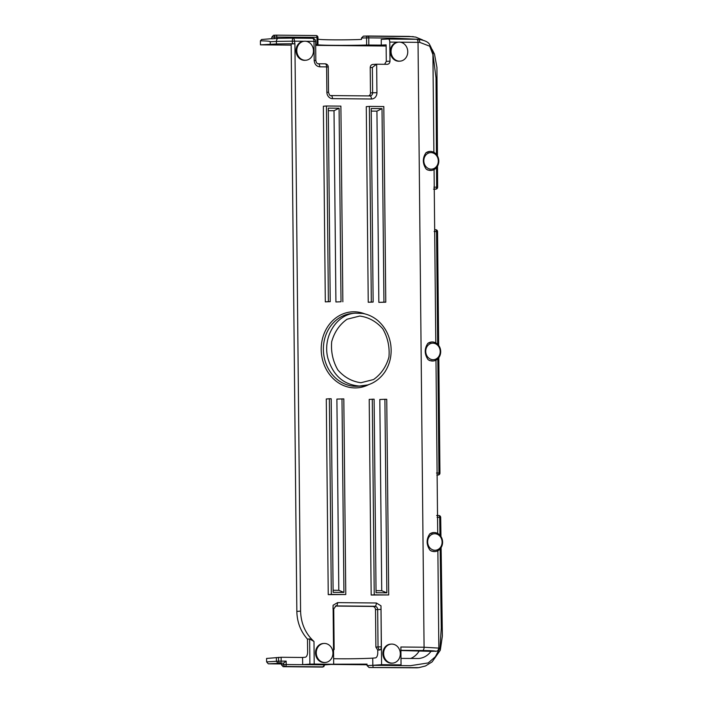 <?xml version="1.0" encoding="UTF-8"?>
<svg xmlns="http://www.w3.org/2000/svg" width="703" height="703" viewBox="0 0 703 703"><rect width="100%" height="100%" fill="white"/><g stroke="black" fill="none" stroke-linecap="round" stroke-linejoin="round"><path stroke-width="1.05" d="M429.709 533.955L433.558 532.54A9.534 8.339 -94.2 0 1 434.164 532.523A9.534 8.339 -94.2 0 1 442.591 541.776A9.534 8.339 -94.2 0 1 434.964 551.556A9.534 8.339 -94.2 0 1 429.876 550.054C426.29 544.623 426.238 539.254 429.709 533.955A9.534 8.339 -94.2 0 1 433.558 532.54M434.964 551.556L431.308 551.064L429.876 550.054M432.916 54.606L429.726 46.196L419.735 42.373L400.279 42.18M314.206 664.063L309.891 664.142L309.636 638.913L313.986 641.488L314.206 664.063L333.679 664.247L333.09 605.248L337.598 602.62L376.36 602.989L380.991 605.819L381.58 664.687L401.053 664.889L400.877 647.006L424.076 647.235L438.839 648.104M427.811 343.398L431.651 341.983A9.534 8.339 -94.2 0 1 432.257 341.966A9.534 8.339 -94.2 0 1 440.693 351.219A9.534 8.339 -94.2 0 1 433.057 360.999A9.534 8.339 -94.2 0 1 427.969 359.497C424.384 354.066 424.331 348.697 427.811 343.398A9.534 8.339 -94.2 0 1 431.651 341.983M433.057 360.999L429.41 360.507L427.969 359.497M425.904 152.841L429.744 151.426A9.534 8.339 -94.2 0 1 430.359 151.409A9.534 8.339 -94.2 0 1 438.786 160.662A9.534 8.339 -94.2 0 1 431.15 170.442A9.534 8.339 -94.2 0 1 426.062 168.94C422.485 163.509 422.433 158.14 425.904 152.841A9.534 8.339 -94.2 0 1 429.744 151.426M431.15 170.442L427.503 169.95L426.062 168.94M281.428 663.948L268.3 663.825L266.613 661.901L266.578 658.447L281.112 657.27L302.58 657.472L302.685 664.634L324.935 664.845L333.679 664.247M286.218 664.546L308.248 664.713M309.636 638.913L307.483 639.15C300.664 631.487 297.114 622.252 296.842 611.434L291.165 43.955L294.917 43.753L300.585 611.1C300.981 623.499 305.445 633.631 313.986 641.488M307.483 639.15L307.615 651.971A5.088 2.461 90.5 0 1 305.225 657.235L302.58 657.472M368.653 95.924A3.181 2.777 85.8 0 0 370.472 92.945L372.625 92.787L372.37 67.453L376.5 64.219L387.388 64.316C388.987 64.061 389.849 63.006 389.98 61.17L389.787 42.083A3.181 1.538 -89.5 0 0 389.321 39.878A3.181 1.538 -89.5 0 0 388.276 39.017A3.181 1.538 -89.5 0 0 388.232 39.017L381.246 39.412L381.281 45.124L366.623 45.027A29.552 0.817 -0.3 0 1 334.944 45.344A29.552 0.817 -0.3 0 1 317.589 44.693A29.552 0.817 -0.3 0 1 317.958 44.561L315.673 44.5M372.37 67.453L370.217 67.576L370.472 92.945M370.217 67.576C370.349 65.731 371.21 64.685 372.81 64.43L372.968 64.421M384.603 64.289L386.29 61.372L389.98 61.17M381.281 45.124L386.123 44.86L386.29 61.372M400.912 650.53L431.036 651.338C427.846 655.574 423.786 657.955 418.865 658.5L400.982 658.412M380.991 605.819L381.307 646.83A2.988 1.441 90.5 0 1 379.91 649.923L377.739 650.117L377.766 652.639A5.088 2.461 90.5 0 1 375.384 657.903L372.731 658.14L372.836 665.319L392.309 665.486L401.053 664.889M377.739 650.117L375.885 647.12L378.038 646.918L377.669 609.483C377.485 607.55 376.544 606.478 374.848 606.276L335.911 605.916L333.74 609L333.16 608.939M335.313 606.074L372.704 606.425C374.391 606.627 375.332 607.7 375.516 609.624L375.885 647.12M392.678 663.114L391.905 663.166A9.534 8.339 -94.2 0 1 382.863 653.579A9.534 8.339 -94.2 0 1 390.499 644.15L391.272 644.097A9.534 8.339 -94.2 0 1 400.288 652.99A9.534 8.339 -94.2 0 1 392.678 663.114A9.534 8.339 -94.2 0 1 383.627 653.526A9.534 8.339 -94.2 0 1 391.272 644.097M398.715 42.127L397.942 42.189A9.534 8.339 85.8 0 0 390.332 52.312A9.534 8.339 85.8 0 0 399.348 61.205L400.112 61.143A9.534 8.339 85.8 0 0 407.749 51.372A9.534 8.339 85.8 0 0 399.322 42.11A9.534 8.339 85.8 0 0 398.715 42.127A9.534 8.339 85.8 0 0 391.07 51.556A9.534 8.339 85.8 0 0 400.112 61.143M325.304 662.472L324.531 662.525A9.534 8.339 -94.2 0 1 315.515 653.632A9.534 8.339 -94.2 0 1 323.134 643.509L323.898 643.456A9.534 8.339 -94.2 0 1 332.95 653.043A9.534 8.339 -94.2 0 1 325.304 662.472A9.534 8.339 -94.2 0 1 316.288 653.579A9.534 8.339 -94.2 0 1 323.898 643.456M304.425 41.231L303.652 41.292A9.534 8.339 85.8 0 0 296.042 51.416A9.534 8.339 85.8 0 0 305.058 60.309L305.831 60.247A9.534 8.339 85.8 0 0 313.468 50.818A9.534 8.339 85.8 0 0 305.032 41.213A9.534 8.339 85.8 0 0 304.425 41.231A9.534 8.339 85.8 0 0 296.815 51.354A9.534 8.339 85.8 0 0 305.831 60.247M303.96 41.266L294.469 41.178L294.917 43.753M371.237 111.092L376.931 111.144L378.847 302.378L385.78 302.185L383.82 106.548L369.356 106.408L371.316 302.044L368.24 302.272L366.281 106.636L369.356 106.408M378.847 302.378L383.943 302.167L382.01 108.622L371.21 108.517L373.144 302.062L368.24 302.272M372.282 399.163L374.242 594.8L388.706 594.94L371.166 595.028L369.207 399.392L374.119 399.181L376.052 592.726L386.852 592.831L384.91 399.286L379.813 399.497L381.729 590.722L376.035 590.669M341.017 301.763L335.92 301.965L341.017 301.763L339.083 108.218L328.292 108.113L330.225 301.657L325.313 301.868L323.362 106.232L326.438 106.004L328.389 301.64L330.225 301.657M328.31 110.679L334.013 110.731L335.92 301.965M345.779 594.536L328.239 594.624L326.289 398.988L329.356 398.759L331.315 594.395L345.779 594.536L343.82 398.891L336.895 399.084L338.802 590.318L333.108 590.265M276.367 657.533L276.402 661.347L278.089 663.272L283.608 663.105L268.3 663.825M333.626 658.693A28.893 1.239 179.2 0 0 372.731 658.14M410.666 658.5A20.985 18.348 85.8 0 0 419.375 650.706M276.437 43.946L292.386 43.744L292.36 41.187L276.411 41.389L276.437 43.946L260.444 44.843L291.183 45.133M294.495 43.744L292.386 43.744M315.682 45.37L386.132 46.038M270.233 44.289L270.216 41.749C270.145 41.231 266.876 40.932 260.409 40.836L260.444 44.843M367.054 664.766L331.148 664.423M260.409 40.836L261.578 39.5L271.833 38.665M317.949 39.157C320.524 39.957 344.646 40.115 361.518 39.438M416.914 667.815L369.049 667.507L367.063 665.583L367.045 664.115L333.679 664.186M270.216 41.749L276.411 41.407C276.569 39.421 277.272 38.393 278.529 38.287L292.914 38.111A3.181 1.538 90.5 0 1 292.958 38.111A3.181 1.538 90.5 0 1 294.469 41.178L292.36 41.187A3.181 0.571 -90.6 0 1 292.896 38.111L278.485 38.287M316.956 37.364L274.275 37.039L271.824 37.171L271.833 38.85L278.414 38.296M366.623 45.027L366.588 37.9L361.474 38.024L361.483 39.438M433.883 187.156L436.651 187.183L436.537 167.586M436.458 154.458L436.009 77.822L432.82 52.918M417.652 39.298L393.276 38.111L368.767 37.857L368.803 45.01M392.309 665.513L410.447 665.688L428.215 662.929L435.35 656.751L439.973 647.946L441.273 628.183L440.157 548.92M439.955 535.22L439.709 517.346L440.693 517.399A1.907 1.907 0 0 0 438.804 515.527L436.677 515.501M436.835 651.127L431.036 651.338M271.824 37.171L273.485 35.282L275.928 35.15L316.025 35.528A1.907 0.923 -89.5 0 0 316.025 35.528L275.954 35.15A1.907 0.923 -89.5 0 0 275.928 35.15A1.907 1.661 86.9 0 0 274.275 37.039L274.293 38.718M276.868 38.419L276.859 37.004A1.907 0.923 -89.5 0 0 275.963 35.15A1.907 1.907 0 0 0 275.831 35.15L273.485 35.282M361.474 38.024L363.407 36.143L413.294 36.644M425.35 666.031L418.68 667.639L369.049 667.507M324.013 666.497L322.607 667.068L283.133 666.69L281.437 664.774L281.42 663.298M322.607 667.068L324.478 665.1M317 44.517L316.956 37.391L317.941 37.426A1.907 1.881 79.9 0 0 316.113 35.537M317.941 37.426L317.958 44.553L317.941 37.426A1.907 1.907 0 0 0 316.051 35.528A1.907 0.923 -89.5 0 1 316.956 37.391M433.997 189.3L435.755 189.133A1.907 0.923 90.5 0 0 436.651 187.183L437.635 187.218L437.512 166.172M363.354 36.143L367.783 36.029A1.907 1.257 -91.7 0 0 366.588 37.9L368.767 37.883A1.907 0.923 -89.5 0 0 367.862 36.02A1.907 0.923 -89.5 0 0 367.827 36.029A1.907 1.907 0 0 0 367.774 36.029M436.528 473.022L438.962 473.049A1.907 0.905 90.5 0 1 438.083 475.017L437.117 475.008M438.971 473.066L439.955 473.093L438.804 357.678M367.063 665.583L372.836 665.328L373.108 667.332M266.613 661.901L278.581 661.154A1.907 1.661 84.8 0 0 280.269 663.07A1.907 0.923 90.5 0 0 281.165 661.084L278.581 661.154L278.529 657.34M281.165 661.128L286.174 661.128L283.617 663.105L283.643 664.572A1.907 1.661 84.8 0 0 285.33 666.497L283.133 666.69M286.174 661.128L286.218 664.502L281.42 664.774M286.218 664.502A1.907 0.923 90.5 0 1 285.33 666.497L322.87 666.848L324.935 664.871M330.937 95.564A3.181 1.538 90.5 0 1 330.999 95.564C330.173 96.144 329.347 95.063 328.521 92.304L328.266 66.97L326.631 66.899M318.257 63.762L325.067 63.824A3.181 1.538 90.5 0 1 325.12 63.824L318.31 63.762C317.115 63.815 316.288 62.734 315.832 60.502L315.638 41.442L314.004 41.372M375.516 609.624L380.938 609.396M333.02 608.939L333.09 605.248M329.356 398.759L331.192 398.777L333.125 592.321L343.925 592.418L341.992 398.882M331.315 594.395L328.239 594.624M343.925 592.418L338.802 590.318M342.853 301.78L340.893 106.135L326.438 106.004M328.389 301.64L325.313 301.868M334.013 110.731L339.083 108.218M388.706 594.94L386.747 399.304L384.91 399.286M371.166 595.028L374.242 594.8M381.729 590.722L386.852 592.831M373.144 302.062L371.316 302.044M383.943 302.167L385.78 302.185M382.01 108.622L376.931 111.144M309.891 664.142L302.685 664.634M372.836 665.302L381.58 664.704M432.89 343.187A8.26 7.223 85.8 0 0 426.747 355.516A8.26 7.223 85.8 0 0 439.27 355.63A8.26 7.223 85.8 0 0 432.89 343.187M434.788 533.744A8.26 7.223 85.8 0 0 428.654 546.073A8.26 7.223 85.8 0 0 441.176 546.187A8.26 7.223 85.8 0 0 434.788 533.744M430.983 152.63A8.26 7.223 85.8 0 0 424.84 164.959A8.26 7.223 85.8 0 0 437.371 165.073A8.26 7.223 85.8 0 0 430.983 152.63M367.353 384.998L359.374 386.044C343.582 384.769 333.099 375.516 327.914 358.293C322.308 337.317 336.289 314.267 355.296 313.16L362.739 313.441C368.337 314.452 373.416 316.877 377.968 320.717C385.086 327.036 389.365 335.182 390.815 345.147C391.975 354.945 390.033 363.829 384.998 371.782C377.854 382.247 368.038 385.833 361.175 386.026M438.804 515.527A1.907 0.923 -89.5 0 1 439.709 517.346L437.09 517.32M435.623 651.382C436.053 650.916 431.704 650.626 422.591 650.521A3.181 1.538 -89.5 0 0 424.076 647.235L418.03 42.356A3.181 1.538 90.5 0 0 416.528 39.289L388.276 39.017M281.112 657.27L281.165 661.084M296.842 611.434L300.585 611.1M369.04 384.453A38.094 33.313 -94.2 0 1 322.088 357.827A38.094 33.313 -94.2 0 1 354.163 311.789A38.094 33.313 -94.2 0 1 364.804 313.881M398.25 42.162L389.787 42.083M376.659 64.219L376.94 92.699A6.353 5.562 -94.2 0 1 371.448 99L332.501 98.631A6.353 5.562 -94.2 0 1 326.877 92.225L326.623 66.89L319.812 66.82C316.438 66.407 314.566 64.272 314.188 60.423L313.995 41.363L305.998 41.284M293.01 38.111L312.44 38.296A3.181 1.538 90.5 0 1 312.492 38.296A3.181 1.538 90.5 0 1 313.995 41.363M388.328 39.025L416.475 39.289M416.571 39.289L417.986 39.306A3.181 1.722 -89.3 0 1 418.048 39.306C424.489 40.194 428.347 41.952 429.612 44.57C432.459 49.957 433.566 53.323 432.916 54.693M331.06 95.564L369.875 95.933A3.181 1.538 90.5 0 1 369.936 95.933A3.181 2.777 85.8 0 0 372.625 92.787L376.94 92.699M422.591 650.521L400.903 650.31M435.922 189.125A1.907 1.678 84.7 0 1 435.755 189.133L433.523 189.116M438.962 473.049L437.82 358.811M437.67 344.268L436.545 231.542L434.111 231.524M434.665 229.696L435.623 229.705A1.907 0.905 90.5 0 1 436.545 231.542L437.547 231.595A1.907 1.907 0 0 0 435.658 229.705L434.665 229.696M436.853 475.131L438.083 475.017A1.907 1.678 84.7 0 0 438.241 475.008A1.907 1.907 0 0 0 439.955 473.093M436.66 515.501L438.777 515.527M370.077 95.933L369.936 95.933A3.181 1.538 90.5 0 1 371.448 99M369.936 95.933L330.999 95.564A3.181 1.538 90.5 0 1 332.501 98.631M328.521 92.304L326.877 92.225M328.266 66.97A3.181 3.181 0 0 0 325.12 63.824A3.181 1.538 90.5 0 1 326.623 66.89M318.31 63.762A3.181 1.538 90.5 0 1 319.812 66.82M315.832 60.502L314.188 60.423M372.704 606.425L374.848 606.276A3.181 1.538 -89.5 0 0 376.36 602.989M335.753 605.933L336.087 605.907A3.181 1.538 -89.5 0 0 337.598 602.62M381.307 646.83L378.038 646.918A3.181 2.777 84.8 0 0 379.91 649.923M419.735 42.373A3.181 1.722 -89.3 0 0 418.048 39.306L416.528 39.289M355.287 313.151L352.133 313.441A36.503 31.925 85.8 0 0 323.485 352.15A36.503 31.925 85.8 0 0 357.502 386.237L361.237 386.026M360.929 382.722L373.548 379.541C381.07 374.216 386.202 366.729 388.935 357.071C389.805 346.913 387.748 337.493 382.775 328.811C376.333 321.473 368.636 317.211 359.699 316.042L347.08 319.224C339.558 324.549 334.426 332.036 331.693 341.693C330.823 351.843 332.879 361.263 337.853 369.954C344.294 377.291 351.983 381.544 360.929 382.722M436.862 651.11C437.661 651.075 438.321 650.064 438.839 648.087L437.872 550.713M437.705 533.445L435.974 360.156M435.798 342.888L434.067 169.599M433.892 152.331L432.916 54.737M416.624 667.841L418.777 667.648M434.146 189.292L435.904 189.133A1.907 1.907 0 0 0 437.635 187.218M437.451 155.908L436.932 67.4L434.489 54.087L432.134 49.456M422.784 40.018L415.719 37.083L409.032 36.415L367.862 36.02M437.002 475.131L438.233 475.017M438.681 345.428L437.547 231.595M418.9 667.63L425.473 665.978L432.152 661.857L440.306 650.205L442.372 636.03L441.115 547.628M440.966 536.521L440.693 517.399M372.81 64.43L376.5 64.219M315.638 41.442A3.181 3.181 0 0 0 312.492 38.296L292.958 38.111A3.181 3.181 0 0 0 292.896 38.111M334.145 649.59L333.74 609"/></g></svg>
